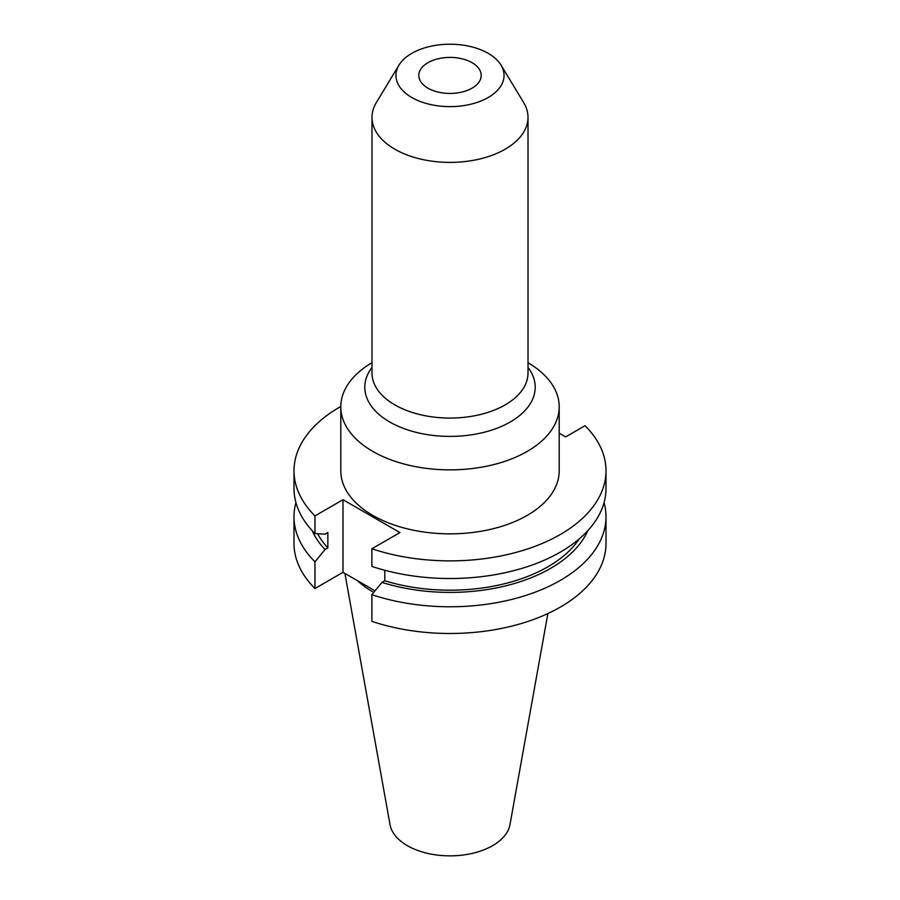 <?xml version="1.0" encoding="UTF-8"?>
<svg xmlns="http://www.w3.org/2000/svg" width="900" height="900" viewBox="0 0 900 900"><rect width="100%" height="100%" fill="white"/><g stroke="black" fill="none" stroke-linecap="round" stroke-linejoin="round"><path stroke-width="1.35" d="M427.939 88.155A31.196 18.011 180 0 1 418.804 75.42A31.196 18.011 180 0 1 438.064 58.781A31.196 18.011 180 0 1 472.061 62.685A31.196 18.011 180 0 1 481.196 75.42A31.196 18.011 180 0 1 461.936 92.059A31.196 18.011 180 0 1 427.939 88.155M371.993 362.689A109.204 63.045 0 0 0 340.796 406.811L340.796 470.801A109.204 63.045 0 0 0 372.78 515.385A109.204 63.045 0 0 0 491.794 529.054A109.204 63.045 0 0 0 559.204 470.801L559.204 406.811A109.204 63.045 0 0 0 528.007 362.689M340.796 406.811A109.204 63.045 0 0 0 372.78 451.395A109.204 63.045 0 0 0 491.794 465.064A109.204 63.045 0 0 0 559.204 406.811M398.97 65.138L376.358 102.51A78.008 45.034 0 0 0 371.993 117.36A78.008 45.034 0 0 0 394.841 149.209A78.008 45.034 0 0 0 479.846 158.974A78.008 45.034 0 0 0 528.007 117.36A78.008 45.034 0 0 0 523.642 102.51L501.03 65.138A54.045 31.207 0 0 0 488.216 53.359A54.045 31.207 0 0 0 398.97 65.138A54.045 31.207 0 0 0 411.784 97.492A54.045 31.207 0 0 0 478.744 101.846A54.045 31.207 0 0 0 501.03 65.138M344.914 573.446L390.026 824.636A60.3 34.819 0 0 0 407.363 845.663A60.3 34.819 0 0 0 470.171 853.852A60.3 34.819 0 0 0 509.974 824.636L547.875 613.553M357.401 580.646A109.204 63.045 0 0 0 372.78 591.817A109.204 63.045 0 0 0 373.77 592.369M295.931 502.582A156.004 90.067 0 0 0 293.996 516.712A156.004 90.067 0 0 0 314.966 561.814L314.966 588.521L343.001 572.332L375.03 590.827M293.996 516.712L293.996 543.42A156.004 90.067 0 0 0 314.966 588.521M314.966 561.814L325.024 549.54L327.848 547.909L327.848 532.564L325.024 534.195L314.966 533.554A156.004 90.067 0 0 1 293.996 488.452L293.996 470.801A156.004 90.067 0 0 0 314.966 515.903L314.966 533.554M312.131 530.595A142.301 82.159 0 0 0 325.024 549.54M317.632 533.722A138.476 79.942 0 0 0 327.848 547.909M340.796 406.485A156.004 90.067 0 0 0 293.996 470.801M384.772 570.274L384.772 580.77L381.949 582.401L371.88 594.675L371.88 621.383A156.004 90.067 0 0 0 527.94 621.439A156.004 90.067 0 0 0 606.004 543.42L606.004 516.712A156.004 90.067 0 0 0 604.069 502.582M371.88 594.675A156.004 90.067 0 0 0 527.94 594.731A156.004 90.067 0 0 0 606.004 516.712M381.949 582.401A142.301 82.159 0 0 0 587.869 530.595M384.772 580.77A138.476 79.942 0 0 0 579.319 538.83M314.966 515.903L343.001 499.714L399.915 532.586L371.88 548.764L371.88 566.415A156.004 90.067 0 0 0 527.94 566.471A156.004 90.067 0 0 0 606.004 488.452L606.004 470.801A156.004 90.067 0 0 0 585.034 425.7L565.639 436.905L559.204 433.192M371.88 548.764A156.004 90.067 0 0 0 527.94 548.831A156.004 90.067 0 0 0 606.004 470.801M343.001 499.714L343.001 572.332M371.993 367.425A85.196 49.185 0 0 0 389.756 421.999A85.196 49.185 0 0 0 498.082 427.815A85.196 49.185 0 0 0 528.007 367.425M371.993 117.36L371.993 373.027A78.008 45.034 0 0 0 394.841 404.876A78.008 45.034 0 0 0 479.846 414.641A78.008 45.034 0 0 0 528.007 373.027L528.007 117.36"/></g></svg>
